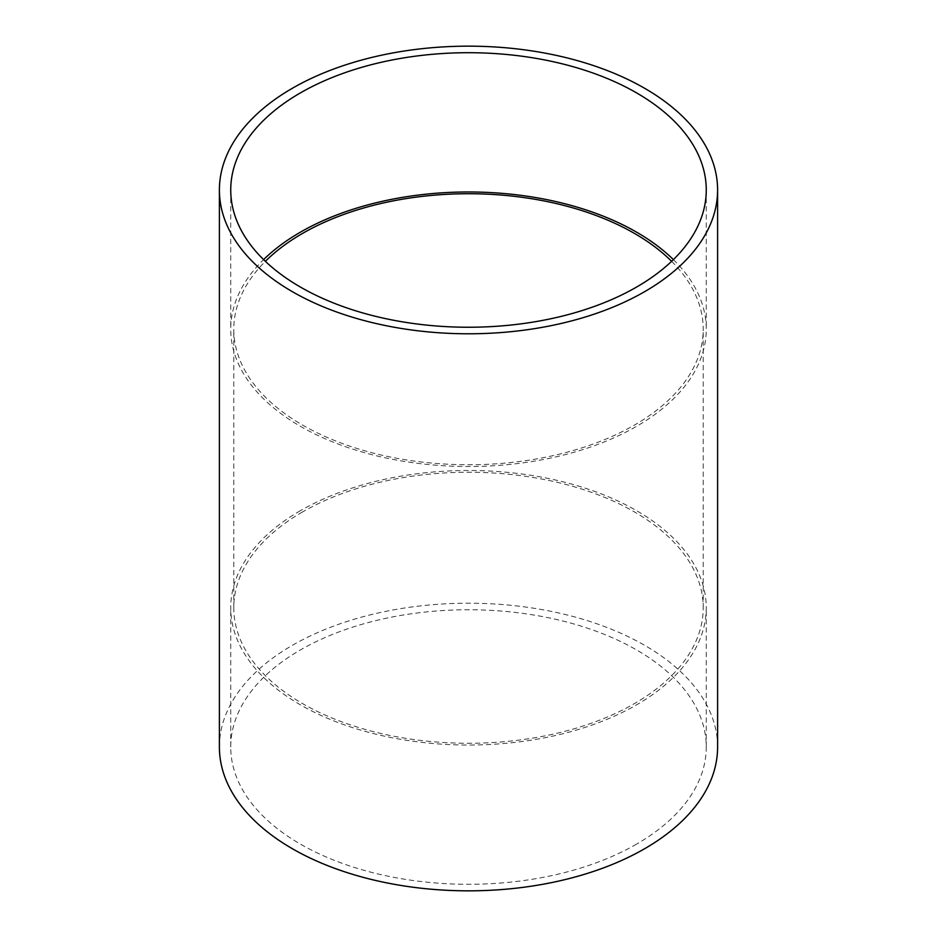 <?xml version="1.0" encoding="UTF-8"?>
<svg xmlns="http://www.w3.org/2000/svg" width="937" height="937" viewBox="0 0 937 937"><rect width="100%" height="100%" fill="white"/><g stroke="black" fill="none" stroke-linecap="round" stroke-linejoin="round"><path stroke-width="0.7" stroke-dasharray="4.68 3.51" d="M219.399 747.023A249.101 143.818 180 0 1 292.356 645.335A249.101 143.818 180 0 1 563.828 614.157A249.101 143.818 180 0 1 717.601 747.023M636.621 844.085A237.764 137.27 180 0 1 377.517 873.846A237.764 137.27 180 0 1 230.736 747.023A237.764 137.27 180 0 1 300.379 649.962A237.764 137.27 180 0 1 559.483 620.2A237.764 137.27 180 0 1 706.264 747.023A237.764 137.27 180 0 1 636.621 844.085M671.618 261.329A234.718 135.514 180 0 1 703.218 329.238A234.718 135.514 180 0 1 634.466 425.058A234.718 135.514 180 0 1 378.677 454.433A234.718 135.514 180 0 1 233.781 329.238A234.718 135.514 180 0 1 265.382 261.329M302.534 511.942A234.718 135.514 0 0 0 233.781 607.762A234.718 135.514 0 0 0 378.677 732.957A234.718 135.514 0 0 0 634.466 703.582A234.718 135.514 0 0 0 703.218 607.762A234.718 135.514 0 0 0 558.323 482.567A234.718 135.514 0 0 0 302.534 511.942M673.398 259.608A237.764 137.27 180 0 1 706.264 329.238A237.764 137.27 180 0 1 636.621 426.3A237.764 137.27 180 0 1 377.517 456.061A237.764 137.27 180 0 1 230.736 329.238A237.764 137.27 180 0 1 263.602 259.608M300.379 510.7A237.764 137.27 0 0 0 230.736 607.762A237.764 137.27 0 0 0 377.517 734.585A237.764 137.27 0 0 0 636.621 704.823A237.764 137.27 0 0 0 706.264 607.762A237.764 137.27 0 0 0 559.483 480.939A237.764 137.27 0 0 0 300.379 510.7M233.781 607.762L233.781 329.238M703.218 607.762L703.218 329.238M706.264 189.977L706.264 329.238M230.736 189.977L230.736 329.238M230.736 747.023L230.736 607.762M706.264 747.023L706.264 607.762"/><path stroke-width="1.41" d="M292.356 88.277A249.101 143.818 0 0 0 219.399 189.977A249.101 143.818 0 0 0 373.172 322.843A249.101 143.818 0 0 0 644.644 291.665A249.101 143.818 0 0 0 717.601 189.977A249.101 143.818 0 0 0 563.828 57.11A249.101 143.818 0 0 0 292.356 88.277M717.601 189.977L717.601 747.023A249.101 143.818 180 0 1 644.644 848.723A249.101 143.818 180 0 1 373.172 879.89A249.101 143.818 180 0 1 219.399 747.023L219.399 189.977M636.621 287.038A237.764 137.27 0 0 0 706.264 189.977A237.764 137.27 0 0 0 559.483 63.154A237.764 137.27 0 0 0 300.379 92.915A237.764 137.27 0 0 0 230.736 189.977A237.764 137.27 0 0 0 377.517 316.8A237.764 137.27 0 0 0 636.621 287.038M265.382 261.329A234.718 135.514 180 0 1 302.534 233.418A234.718 135.514 180 0 1 671.618 261.329M263.602 259.608A237.764 137.27 180 0 1 300.379 232.177A237.764 137.27 180 0 1 673.398 259.608"/></g></svg>
